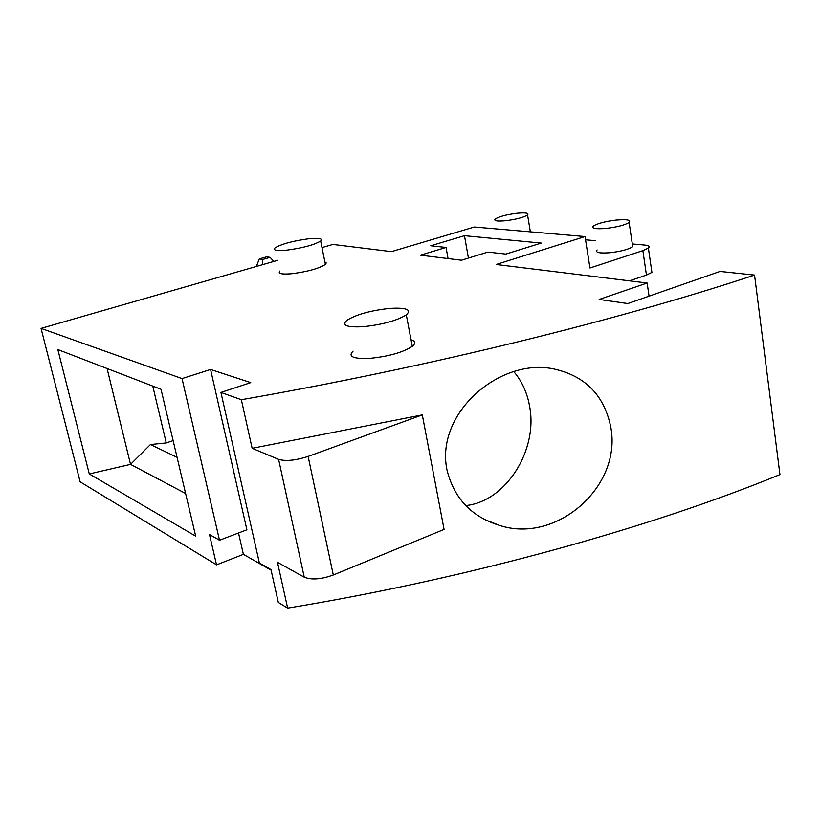 <?xml version="1.0" encoding="UTF-8"?>
<svg xmlns="http://www.w3.org/2000/svg" width="821" height="821" viewBox="0 0 821 821"><rect width="100%" height="100%" fill="white"/><g stroke="black" fill="none" stroke-linecap="round" stroke-linejoin="round"><path stroke-width="1.23" d="M182.036 378.594L219.525 540.249L209.468 534.512L216.549 564.848L80.14 481.814L41.05 328.39L182.036 378.594L210.587 369.46L250.744 382.627L220.931 392.438L241.353 399.714C427.474 367.315 619.629 319.8 754.55 275.076L720.027 271.433L627.819 303.554L599.176 299.439L647.143 283.009L496.192 264.485L585.045 236.551L474.302 227.017L391.422 251.626L332.885 244.432L321.996 247.573M57.85 349.572L161.008 389.267L195.685 536.164L89.284 473.943L57.85 349.572M754.55 275.076L779.95 474.589C650.961 527.616 467.17 578.692 287.648 608.125L277.477 562.313L304.263 577.204C311.508 580.108 321.185 579.38 333.305 575.008L308.121 456.414C295.652 460.458 285.811 461.443 278.606 459.36L252.15 448.307L241.353 399.714M220.931 392.438L259.385 562.99L270.981 569.61L278.329 602.45L287.648 608.125M238.521 532.983L243.396 554.349L271.115 570.185M243.396 554.349L216.549 564.848M219.525 540.249L246.895 529.791L210.587 369.46M277.693 260.319L41.05 328.39M446.049 247.449L420.424 255.177L461.505 260.226L487.869 252.088L505.839 254.089L541.224 243.067L464.47 235.689L430.779 245.756L446.049 247.449L448.061 258.574M279.94 271.022C277.57 273.65 281.521 274.553 291.804 273.721C307.649 271.659 318.846 268.57 325.403 264.434L326.245 262.936L324.89 261.899M353.102 351.121C347.673 356.571 353.143 359.003 369.501 358.397C388.549 356.488 402.803 352.476 412.286 346.339C415.867 343.342 415.457 341.156 411.034 339.761M107.079 368.516L130.539 464.378L89.284 473.943M152.768 386.096L166.263 442.94L150.448 444.541L130.539 464.378L185.608 493.493M649.062 296.145L647.143 283.009M333.305 575.008L444.079 529.422L422.302 414.892L252.15 448.307M446.922 469.674C435.284 412.86 500.246 357.402 553.775 368.937C585.394 375.967 604.43 395.496 610.865 427.525C621.918 487.305 555.581 544.354 499.219 525.286C471.357 516.707 453.921 498.173 446.922 469.674M585.045 236.551L589.95 268.005L642.874 250.641L648.385 248.065C650.078 246.485 648.857 245.489 644.721 245.058L632.314 243.96M642.874 250.641L646.455 275.086L629.461 280.844M464.47 235.689L468.432 258.092M150.448 444.541L177.069 457.318M422.302 414.892L308.121 456.414M513.802 371.615C521.961 381.19 527.226 392.787 529.617 406.385C538.176 450.257 505.787 501.631 465.733 505.572M646.455 275.086L651.915 272.398L651.556 269.893M585.558 239.794L595.697 240.697M597.124 249.933C594.999 252.55 599.299 253.484 610.024 252.714C620.994 251.431 628.558 249.42 632.714 246.669L632.365 244.33M166.263 442.94L173.128 440.6M505.89 220.685C516.43 219.31 523.654 217.401 527.575 214.979C529.206 213.008 525.604 212.444 516.768 213.275C506.3 214.65 499.127 216.559 495.237 218.981C493.585 220.911 497.136 221.475 505.89 220.685M616.068 220.069C626.905 219.145 631.257 219.946 629.132 222.46C624.935 225.057 617.33 227.037 606.329 228.392C595.574 229.264 591.274 228.464 593.429 226.001C597.596 223.404 605.139 221.424 616.068 220.069M363.231 326.696C346.831 327.517 341.392 325.383 346.924 320.272C356.396 314.464 370.62 310.512 389.585 308.409C406.364 307.413 411.947 309.579 406.323 314.895C396.717 320.703 382.36 324.634 363.231 326.696M286.888 250.128C276.585 251.062 272.644 250.302 275.066 247.85C281.675 243.95 292.851 240.922 308.593 238.778C319.082 237.772 323.105 238.531 320.672 241.046C314.043 244.956 302.785 247.983 286.888 250.128M256.357 266.445L259.292 258.923L262.751 259.457L262.751 264.608M273.875 261.417L270.088 257.363L266.609 256.84L259.292 258.923M270.088 257.363L262.751 259.457M278.606 459.36L304.263 577.204M499.219 525.286L485.519 519.929M648.385 248.065L651.915 272.398M530.366 231.84L527.575 214.979M629.132 222.46L632.714 246.669M406.323 314.895L412.286 346.339M320.672 241.046L325.403 264.434"/></g></svg>
